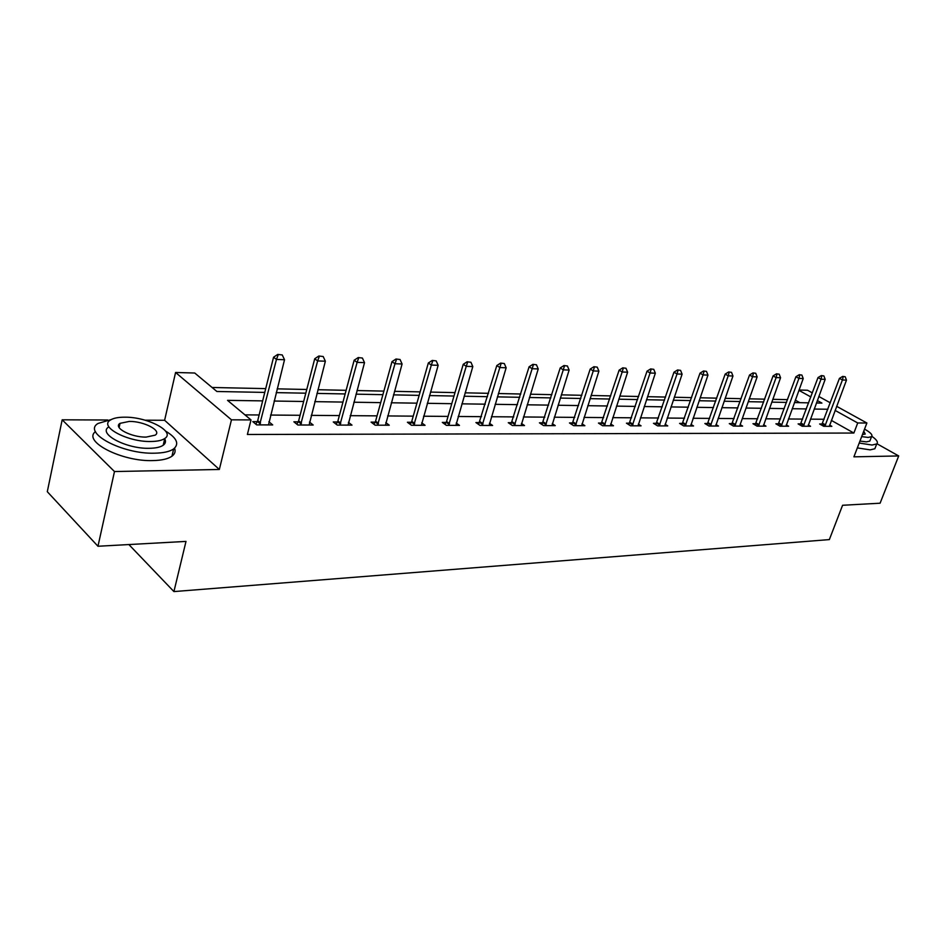 <?xml version="1.0" encoding="UTF-8"?>
<svg xmlns="http://www.w3.org/2000/svg" width="946" height="946" viewBox="0 0 946 946"><rect width="100%" height="100%" fill="white"/><g stroke="black" fill="none" stroke-linecap="round" stroke-linejoin="round"><path stroke-width="1.42" d="M799.027 390.012L807.553 390.249L812.354 392.897M836.631 406.307L866.891 423.016L853.907 456.835L898.7 455.948L880.099 503.201L842.579 505.27L829.346 539.598L173.922 591.581L185.995 541.408L97.97 546.256L47.3 491.707L62.176 419.811L114.478 471.546L219.342 469.464L231.463 419.823L175.578 372.476L194.734 373.02L216.894 391.49L264.774 392.413M219.342 469.464L164.616 420.284L145.069 420.19M107.726 420.012L62.176 419.811M164.616 420.284L175.578 372.476M787.557 399.638L772.752 399.33M764.723 399.165L749.327 398.834M741.144 398.668L725.133 398.325M716.796 398.148L700.123 397.793M691.621 397.616L674.262 397.249M665.582 397.06L647.502 396.681M638.633 396.492L619.784 396.102M610.738 395.901L591.073 395.487M581.837 395.298L561.321 394.86M551.873 394.659L530.446 394.21M520.785 394.009L498.388 393.536M488.514 393.323L465.101 392.827M454.991 392.614L430.489 392.093M420.13 391.88L394.482 391.337M383.875 391.112L356.985 390.544M346.118 390.32L317.915 389.717M306.764 389.48L277.166 388.853M265.72 388.617L212.093 387.482M898.7 455.948L876.942 443.745M97.97 546.256L114.478 471.546M128.869 544.553L173.922 591.581M799.819 402.665L795.314 400.146M262.657 400.879L227.537 400.359L251.009 419.918L247.391 434.486L853.871 433.043L831.345 420.391M824.143 419.255L810.415 419.149M802.669 419.09L788.42 418.983M780.533 418.924L765.716 418.806M757.687 418.747L742.279 418.629M734.096 418.57L718.073 418.451M709.725 418.392L693.063 418.262M684.549 418.191L667.19 418.061M658.511 418.002L640.43 417.86M631.573 417.789L612.724 417.647M603.678 417.588L584.025 417.434M574.79 417.363L554.285 417.21M544.837 417.139L523.434 416.973M513.784 416.902L491.412 416.737M481.538 416.654L458.16 416.477M448.061 416.406L423.583 416.216M413.248 416.145L387.635 415.944M377.04 415.862L350.209 415.661M339.354 415.578L311.21 415.365M300.083 415.282L270.556 415.058M259.133 414.975L244.931 414.868M257.288 421.644L252.783 421.632L256.685 424.884L272.708 424.92L268.865 421.75M298.226 421.821L293.863 421.798L297.813 424.99L313.185 425.026L309.46 422.058M337.486 421.975L333.264 421.963L337.261 425.085L351.995 425.121L348.4 422.342M375.16 422.141L371.08 422.117L375.113 425.18L389.267 425.215L385.779 422.602M411.356 422.283L407.407 422.271L411.463 425.274L425.061 425.31L421.691 422.838M446.157 422.436L442.326 422.413L446.406 425.357L459.484 425.393L456.22 423.063M479.634 422.566L475.921 422.555L480.024 425.44L492.606 425.475L489.449 423.264M511.869 422.708L508.262 422.696L512.377 425.523L524.51 425.558L521.435 423.453M542.933 422.838L539.421 422.815L543.548 425.605L555.243 425.629L552.263 423.631M572.874 422.957L569.468 422.945L573.607 425.676L584.876 425.7L581.979 423.808M601.774 423.075L598.451 423.063L602.59 425.747L613.469 425.771L610.655 423.962M629.658 423.193L626.441 423.181L630.58 425.818L641.081 425.842L638.349 424.115M656.607 423.311L653.461 423.3L657.612 425.889L667.758 425.913L665.085 424.257M682.645 423.418L679.595 423.406L683.722 425.948L693.536 425.972L690.947 424.387M707.833 423.524L704.853 423.512L708.98 426.019L718.475 426.043L715.945 424.518M732.204 423.619L729.295 423.607L733.422 426.078L742.61 426.102L740.15 424.636L739.878 426.09M755.795 423.725L752.969 423.713L757.084 426.138L765.976 426.161L763.576 424.742M778.653 423.82L775.886 423.808L779.989 426.197L788.609 426.22L786.268 424.86M800.801 423.903L798.105 423.891L802.196 426.244L810.556 426.268L808.262 424.955M822.275 423.997L819.638 423.985L823.718 426.303L831.83 426.327L829.595 425.061M866.891 423.016L857.715 422.968L835.093 410.41M853.871 433.043L857.715 422.968M251.009 419.918L231.463 419.823M818.834 396.48L830.292 402.807M816.422 402.984L821.908 403.091L817.32 400.548M810.852 396.953L798.909 390.331M276.208 392.625L305.806 393.193M316.945 393.406L345.136 393.95M356.015 394.163L382.894 394.671M393.489 394.872L419.149 395.369M429.496 395.57L453.985 396.043M464.096 396.232L487.509 396.681M497.383 396.871L519.78 397.296M529.429 397.486L550.856 397.899M560.304 398.077L580.82 398.467M590.068 398.644L609.721 399.023M618.767 399.2L637.616 399.555M646.485 399.732L664.565 400.075M673.245 400.241L690.604 400.572M699.106 400.737L715.779 401.057M724.116 401.222L740.139 401.53M748.321 401.683L763.718 401.979M771.747 402.133L786.552 402.417M794.427 402.57L808.676 402.842M827.88 409.251L814.163 409.05M806.43 408.932L792.18 408.719M784.293 408.613L769.488 408.388M761.447 408.27L746.051 408.045M737.868 407.915L721.857 407.679M713.509 407.56L696.835 407.312M688.333 407.182L670.974 406.934M662.295 406.804L644.214 406.532M635.345 406.402L616.496 406.118M607.45 405.988L587.797 405.692M578.562 405.562L558.045 405.255M548.597 405.113L527.182 404.805M517.521 404.651L495.148 404.32M485.274 404.179L461.873 403.836M451.762 403.682L427.273 403.315M416.938 403.162L391.289 402.783M380.694 402.629L353.828 402.227M342.972 402.074L314.793 401.648M303.654 401.482L274.092 401.045M282.251 354.939L277.746 354.419L282.251 354.939L284.521 359.728L268.51 424.908M259.606 424.884L276.457 359.433L273.56 357.221L277.746 354.419M255.881 424.21L257.726 420.615L273.56 357.221M284.521 359.728L276.457 359.433L278.219 354.785M111.25 419.551L98.065 423.453C82.018 432.689 122.436 454.305 154.588 453.193C163.422 453.028 169.783 451.609 173.662 448.912C179.527 443.863 176.831 437.927 165.585 431.092M95.463 431.601C82.29 441.439 121.987 461.778 152.897 460.584C161.719 460.395 168.081 458.94 171.959 456.209C174.927 453.985 175.79 451.325 174.549 448.203M164.71 438.767C166.094 441.309 165.597 443.461 163.22 445.235C160.394 447.174 155.771 448.203 149.362 448.298C126.267 449.043 97.332 433.587 108.802 426.894M119.291 423.997L119.906 423.95M124.742 417.186C118.096 417.174 113.272 418.167 110.268 420.142C98.798 426.741 127.805 442.16 150.911 441.498C157.32 441.415 161.943 440.422 164.77 438.495C175.814 431.695 147.564 416.831 124.742 417.186M146.169 437.087L155.168 435.16C162.334 430.797 144.052 421.159 129.306 421.419L120.047 423.335C112.704 427.604 131.305 437.478 146.169 437.087M119.35 426.492L118.652 426.48M859.205 443.047L872.046 445.034L876.729 443.946C878.396 442.302 876.776 439.76 871.845 436.307M857.336 447.907L870.178 449.87L874.861 448.747L875.523 447.044M870.296 439.866L869.823 441.084L866.43 441.865L859.949 441.084M861.664 436.626L868.132 437.43L871.538 436.662C872.957 435.042 870.627 432.523 864.549 429.117M862.468 434.545L865.223 434.06L863.769 431.14M323.189 356.524L318.837 356.015L323.189 356.524L325.365 361.206L309.117 425.014M300.58 424.99L317.643 360.934L314.722 358.759L318.837 356.015M296.89 424.234L298.652 420.816L314.722 358.759M325.365 361.206L317.643 360.934L319.322 356.37M362.413 358.049L358.227 357.553L362.413 358.049L364.517 362.637L348.069 425.109M339.874 425.085L357.115 362.365L354.159 360.237L358.227 357.553M336.208 424.269L337.911 420.994L354.159 360.237M364.517 362.637L357.115 362.365L358.711 357.895M400.052 359.504L396.007 359.019L400.052 359.504L402.085 363.997L385.448 425.203M377.584 425.18L394.979 363.737L391.999 361.644L396.007 359.019M373.954 424.305L375.586 421.171L391.999 361.644M402.085 363.997L394.979 363.737L396.504 359.362M436.189 360.899L432.275 360.426L436.189 360.899L438.152 365.31L421.372 425.298M413.816 425.274L431.329 365.061L428.325 363.004L432.275 360.426M410.209 424.34L411.77 421.337L428.325 363.004M438.152 365.31L431.329 365.061L432.783 360.769M470.919 362.247L467.135 361.786L470.919 362.247L472.811 366.563L455.901 425.381M448.641 425.369L466.248 366.327L463.233 364.316L467.135 361.786M445.058 424.387L446.571 421.502L463.233 364.316M472.811 366.563L466.248 366.327L467.643 362.117M504.313 363.548L500.647 363.087L504.313 363.548L506.145 367.781L489.129 425.464M482.141 425.452L499.831 367.545L496.804 365.57L500.647 363.087M478.581 424.435L496.804 365.57M506.145 367.781L499.831 367.545L501.155 363.418M536.453 364.789L532.905 364.352L536.453 364.789L538.227 368.94L521.128 425.546M514.388 425.523L532.149 368.715L529.11 366.776L532.905 364.352M510.864 424.482L529.11 366.776M538.227 368.94L532.149 368.715L533.414 364.671M567.411 365.984L563.97 365.558L567.411 365.984L569.125 370.063L551.956 425.617M545.464 425.605L563.272 369.851L560.221 367.935L563.97 365.558M541.963 424.529L560.221 367.935M569.125 370.063L563.272 369.851L564.478 365.877M597.233 367.143L593.911 366.717L597.233 367.143L598.901 371.139L581.684 425.7M575.416 425.676L593.26 370.938L590.209 369.058L593.911 366.717M571.952 424.588L590.209 369.058M598.901 371.139L593.26 370.938L594.419 367.036M626.004 368.254L622.775 367.84L626.004 368.254L627.624 372.192L610.371 425.771M604.317 425.759L622.172 371.991L619.133 370.146L622.775 367.84M600.876 424.636L619.133 370.146M627.624 372.192L622.172 371.991L623.284 368.148M653.769 369.33L650.635 368.928L653.769 369.33L655.342 373.197L638.053 425.842M632.224 425.818L650.079 373.008L647.029 371.187L650.635 368.928M628.806 424.683L647.029 371.187M655.342 373.197L650.079 373.008L651.144 369.236M680.576 370.371L677.537 369.981L680.576 370.371L682.101 374.167L664.813 425.901M659.173 425.889L677.029 373.977L673.978 372.192L677.537 369.981M655.779 424.742L673.978 372.192M682.101 374.167L677.029 373.977L678.046 370.276M706.485 371.376L703.528 370.986L706.485 371.376L707.963 375.101L690.663 425.972M685.211 425.96L703.055 374.923L700.016 373.162L703.528 370.986M681.853 424.801L700.016 373.162M707.963 375.101L703.055 374.923L704.037 371.281M731.53 372.346L728.645 371.967L731.53 372.346L732.961 376.011L715.673 426.031M710.399 426.019L728.219 375.834L725.18 374.108L728.645 371.967M707.064 424.849L725.18 374.108M732.961 376.011L728.219 375.834L729.153 372.251M755.748 373.28L752.957 372.913L755.748 373.28L757.143 376.886L740.15 424.636M734.77 426.078L752.555 376.721L749.528 375.018L752.957 372.913M731.459 424.908L749.528 375.018M757.143 376.886L752.555 376.721L753.454 373.197M779.197 374.19L776.477 373.824L779.197 374.19L780.556 377.738L763.316 426.149M758.373 426.138L776.11 377.584L773.083 375.905L776.477 373.824M755.074 424.955L773.083 375.905M780.556 377.738L776.11 377.584L776.973 374.108M801.901 375.077L799.252 374.711L801.901 375.077L803.225 378.566L786.008 426.208M781.219 426.197L798.921 378.412L795.905 376.756L799.252 374.711M777.955 425.002L795.905 376.756M803.225 378.566L798.921 378.412L799.748 374.994M823.895 375.929L821.317 375.574L823.895 375.929L825.184 379.358L808.014 426.268M803.367 426.256L821.01 379.204L818.006 377.584L821.317 375.574M800.127 425.061L818.006 377.584M825.184 379.358L821.01 379.204L821.814 375.846M845.216 376.756L842.697 376.402L845.216 376.756L846.469 380.138L829.346 426.315M824.841 426.303L842.425 379.985L839.433 378.376L842.697 376.402M821.625 425.109L839.433 378.376M846.469 380.138L842.425 379.985L843.193 376.674M260.54 422.957L257.726 420.615M260.197 423.82L257.383 421.478M301.502 423.099L298.652 420.816M301.159 423.938L298.309 421.656M340.785 423.24L337.911 420.994M340.442 424.068L337.568 421.821M378.483 423.37L375.586 421.171M378.152 424.175L375.243 421.987M414.703 423.501L411.77 421.337M414.372 424.293L411.439 422.141M449.516 423.619L446.571 421.502M449.184 424.399L446.24 422.283M483.004 423.737L480.048 421.668M482.673 424.494L479.717 422.424M515.239 423.843L512.283 421.81M514.92 424.6L511.952 422.566M546.303 423.95L543.335 421.963M545.984 424.695L543.016 422.696M576.256 424.056L573.276 422.093M575.937 424.778L572.957 422.827M605.144 424.163L602.164 422.235M604.825 424.872L601.845 422.945M633.04 424.257L630.048 422.365M632.72 424.955L629.74 423.063M659.977 424.352L656.997 422.495M659.658 425.038L656.678 423.181M686.016 424.447L683.036 422.614M685.696 425.121L682.716 423.288M711.191 424.529L708.211 422.732M710.884 425.192L707.904 423.394M735.55 424.612L732.582 422.85M735.243 425.274L732.275 423.501M759.13 424.695L756.173 422.957M758.834 425.345L755.866 423.595M781.975 424.778L779.019 423.063M781.68 425.416L778.724 423.69M804.112 424.86L801.167 423.169M803.816 425.475L800.872 423.784M825.574 424.931L822.642 423.264M825.29 425.546L822.346 423.879M119.113 427.557L120.047 423.335M163.22 445.235L164.77 438.495M173.662 448.912L171.959 456.209M869.823 441.084L871.538 436.662M876.729 443.946L874.861 448.747"/></g></svg>
